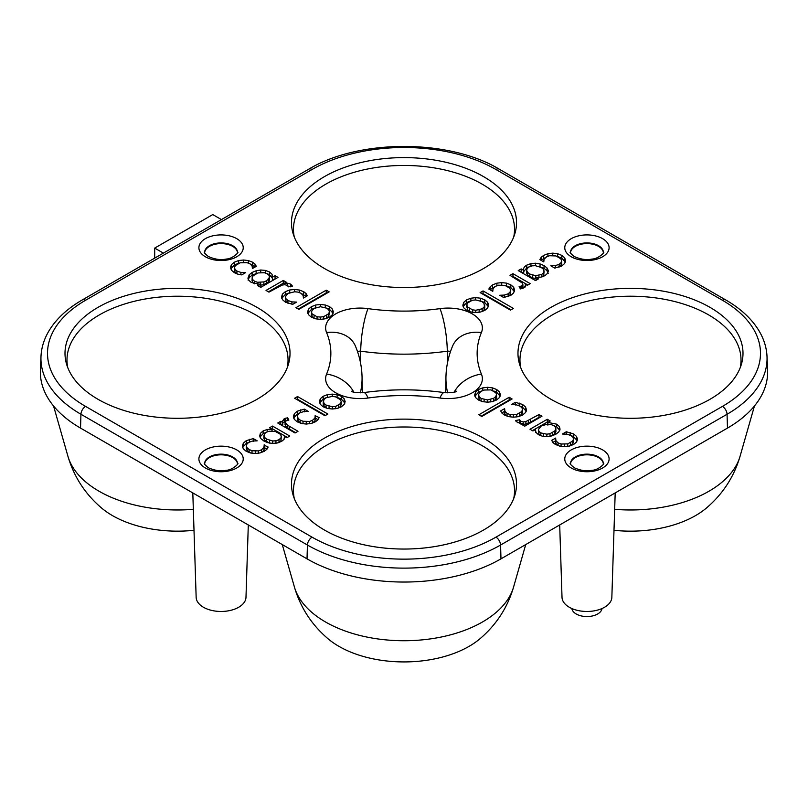<?xml version="1.0" encoding="UTF-8"?>
<svg xmlns="http://www.w3.org/2000/svg" width="808" height="808" viewBox="0 0 808 808"><rect width="100%" height="100%" fill="white"/><g stroke="black" fill="none" stroke-linecap="round" stroke-linejoin="round"><path stroke-width="1.21" d="M324.442 530.028A112.514 64.963 180 0 1 293.88 497.435A112.514 64.963 180 0 1 350.44 426.957A112.514 64.963 180 0 1 483.558 438.158A112.514 64.963 0 0 1 514.12 497.435A112.514 64.963 0 0 1 436.088 546.349A112.514 64.963 0 0 1 324.442 530.028M324.442 268.498A112.514 64.963 180 0 1 293.88 235.916A112.514 64.963 180 0 1 350.44 165.438A112.514 64.963 180 0 1 483.558 176.629A112.514 64.963 0 0 1 514.12 235.916A112.514 64.963 0 0 1 436.088 284.83A112.514 64.963 0 0 1 324.442 268.498M550.925 399.263A112.514 64.963 180 0 1 520.372 366.67A112.514 64.963 180 0 1 576.922 296.203A112.514 64.963 180 0 1 710.05 307.394A112.514 64.963 0 0 1 740.603 366.67A112.514 64.963 0 0 1 662.58 415.595A112.514 64.963 0 0 1 550.925 399.263M97.95 399.263A112.514 64.963 180 0 1 67.397 366.67A112.514 64.963 180 0 1 123.947 296.203A112.514 64.963 180 0 1 257.075 307.394A112.514 64.963 0 0 1 287.628 366.67A112.514 64.963 0 0 1 209.605 415.595A112.514 64.963 0 0 1 97.95 399.263M252.349 268.529L256.318 266.327L255.035 264.095L252.712 262.246L248.409 260.59L243.561 260.014L238.663 260.54L234.371 262.186L231.411 264.681L230.482 267.448L231.502 270.256L234.451 272.75L237.784 274.144L241.683 274.892L245.622 272.629L240.915 272.458L236.946 271.054L234.977 269.337L234.522 267.448L235.33 265.579L240.259 262.782L246.894 262.64L249.884 263.751L252.096 265.984L252.45 268.559M237.259 273.983L234.896 272.044L234.522 267.448M272.609 276.376L272.599 277.124L275.063 275.7L278.002 277.397L260.731 287.375L257.782 285.679L260.176 284.295L251.278 282.477L248.581 280.053L247.935 277.962M272.599 277.124L272.437 279.78L272.084 274.326L269.549 271.973L265.317 270.387L260.731 270.013L256.136 270.761L252.086 272.458L249.187 274.771L247.995 278.518M284.436 283.275L287.709 283.204L290.607 284.123L292.446 286.123L288.365 286.86L287.375 285.396L284.769 284.699L282.123 285.083L268.963 292.132L266.024 290.425L283.295 280.457L286.234 282.154L284.365 283.234L284.416 284.709M281.507 297.162L282.517 299.707L285.466 302.212L292.708 304.353L296.637 302.081L291.93 301.909L287.961 300.505L285.992 298.798L285.537 296.9L286.345 295.031L288.406 293.375L294.617 291.779L297.92 292.102L300.899 293.213L303.111 295.445L303.434 298.031L307.333 295.779L306.05 293.546L303.727 291.708L299.425 290.042L294.577 289.466L289.678 289.991L285.386 291.637L282.426 294.142L281.497 297.031M288.274 303.434L285.911 301.495L285.537 296.9M303.465 298.011L303.434 296.98L303.364 297.98M295.9 307.686L326.23 290.173L329.169 291.87L298.839 309.383L295.9 307.686M307.565 312.201L308.545 314.726L311.373 317.17L315.605 318.806L320.382 319.352L325.23 318.806L329.533 317.17L332.381 314.706L333.34 311.908L332.441 309.121L329.603 306.646L325.311 305.01L320.453 304.464L315.635 305.02L311.373 306.686L308.505 309.151L307.555 312.08M561.631 260.721L561.075 262.63L559.146 264.347L555.278 265.62L550.803 265.812L554.702 268.064L561.752 265.984L564.64 263.499L565.63 260.701L564.721 257.873L561.863 255.399L557.54 253.682L552.753 253.146L547.895 253.732L543.562 255.439L541.148 257.358L539.845 259.62L543.784 261.893L544.077 259.176L546.501 256.883L549.47 255.742L555.985 255.944L560.833 258.792L561.631 260.721L561.156 265.327L558.995 267.185M523.564 269.609L523.564 270.296L521.18 268.913L518.231 270.609L535.512 280.588L538.451 278.881L536.058 277.417L540.845 277.164L544.925 275.7L547.652 273.256L548.309 270.609L547.016 267.953L544.077 265.62L540.067 263.943L535.553 263.236L530.927 263.6L526.725 265.155C524.271 266.589 523.241 268.286 523.635 270.246L523.725 272.952L520.625 271.983M548.329 271.155L548.268 271.7M522.948 287.052L522.21 282.962L510 275.366L512.939 273.67L530.22 283.638L527.281 285.335L525.331 284.295L525.24 286.961M522.948 287.113L522.867 284.487L521.655 285.992L519.12 286.567L520.403 288.921L523.857 287.86L525.493 285.769M525.452 286.184L525.331 284.295M510.606 290.173L510.05 292.082L508.131 293.809L504.263 295.082L499.788 295.263L503.677 297.516L510.737 295.435L513.615 292.951L514.615 290.153L513.696 287.325L510.848 284.85L506.525 283.143L501.738 282.598L496.88 283.184L492.547 284.891L490.133 286.82L488.83 289.072L492.769 291.345L493.062 288.628L495.486 286.335L498.455 285.194L504.97 285.396L509.818 288.244L510.606 290.173L510.131 294.779L507.979 296.637M510.444 310.12L480.124 292.617L483.063 290.92L513.383 308.424L510.444 310.12M462.853 305.313L463.802 307.848L466.63 310.333L470.902 311.979L475.75 312.534L480.558 312.009L484.861 310.373L487.689 307.899L488.628 305.091L487.679 302.313L484.79 299.849L480.528 298.192L475.67 297.647L470.862 298.223L466.63 299.849L463.802 302.293L462.843 305.182M474.68 395.183L475.559 397.526L478.397 400.011L482.689 401.647L487.547 402.192L492.365 401.637L496.627 399.97L499.495 397.506L500.445 394.708L499.455 391.93L496.627 389.486L492.395 387.85L487.618 387.305L482.77 387.85L478.467 389.486L475.619 391.951L474.66 394.961M478.831 414.787L509.161 397.273L512.1 398.97L481.77 416.484L478.831 414.787M504.636 408.666L500.667 410.878L501.95 413.11L504.273 414.948L508.575 416.615L513.423 417.191L518.322 416.665L522.614 415.019L525.574 412.514L526.503 409.757L525.483 406.949L522.534 404.444L515.292 402.303L511.363 404.576L516.07 404.747L520.039 406.141L522.008 407.858L522.463 409.757L521.655 411.625L516.726 414.423L510.08 414.555L507.101 413.444L504.889 411.211L504.636 408.666L504.485 412.05M522.544 412.444L522.483 409.353L522.544 412.444L521.736 414.322L518.201 416.686M519.635 419.786L520.625 421.251L523.231 421.958L525.877 421.574L539.037 414.524L541.976 416.221L524.705 426.2L521.766 424.503L523.564 423.372L520.291 423.453L516.251 421.614L515.554 420.534L519.635 419.786L519.574 422.534L517.958 422.826M535.391 430.533L535.401 429.533L532.937 430.957L529.998 429.25L547.269 419.281L550.218 420.978L547.824 422.362L547.864 425.139M535.563 432.24L535.472 429.573L535.916 432.331L538.451 434.684L542.683 436.269L547.269 436.643L551.864 435.896L555.914 434.199L558.813 431.886L560.065 428.967M560.045 429.28L559.419 426.604L556.722 424.18L547.895 422.402M555.651 438.128L551.682 440.33L552.965 442.562L555.288 444.41L559.59 446.066L564.438 446.642L569.337 446.117L573.63 444.471L576.589 441.976L577.518 439.209L576.498 436.401L573.549 433.906L566.317 431.755L562.378 434.027L567.085 434.199L571.054 435.603L573.024 437.31L573.478 439.209L572.67 441.077L567.741 443.875L561.106 444.016L558.116 442.895L555.904 440.663L555.651 438.128L555.5 441.501M573.569 441.895L573.498 438.805L573.569 441.895L572.751 443.774L569.216 446.137M264.216 444.764L263.923 447.481L261.499 449.773L258.53 450.914L252.015 450.712L249.147 449.521L247.167 447.864L246.369 445.935L246.925 444.026L248.854 442.309L252.722 441.027L257.197 440.845L253.298 438.593L246.248 440.673L243.359 443.158L242.37 445.955L243.279 448.783L246.137 451.258L250.46 452.975L255.247 453.51L260.105 452.924L264.438 451.218L266.852 449.299L268.155 447.036L264.216 445.208M264.145 444.814L264.357 448.41M250.733 453.036L247.086 450.571L246.288 448.622L246.369 445.673L246.309 448.076M284.436 437.3L284.436 436.36L286.82 437.744L289.769 436.047L272.488 426.069L269.549 427.765L272.013 429.189L267.155 429.492L263.075 430.957L260.348 433.401L259.691 436.047L260.984 438.694L263.923 441.037L267.933 442.713L272.447 443.42L277.073 443.057L281.275 441.501C283.729 440.067 284.759 438.37 284.365 436.411L284.275 439.067M289.355 426.301L289.294 429.018L285.719 426.402L285.133 422.14L287.466 425.149L298 431.29L295.061 432.987L277.78 423.018L280.719 421.321L282.669 422.362L282.76 425.059L280.164 424.392M285.042 424.846L285.133 422.17L286.345 420.665L288.88 420.089L287.598 417.736L284.143 418.796L282.507 421.15M315.231 415.312L314.938 418.029L312.514 420.322L309.545 421.463L303.03 421.251L300.162 420.069L298.182 418.413L297.394 416.484L297.95 414.575L299.869 412.848L303.737 411.575L308.212 411.383L304.323 409.141L297.263 411.221L294.385 413.706L293.385 416.504L294.304 419.332L297.152 421.806L301.475 423.513L306.262 424.059L311.12 423.463L315.453 421.766L317.867 419.837L319.17 417.584L315.241 415.756M315.16 415.352L315.373 418.958M301.748 423.574L298.101 421.109L297.304 419.17L297.384 416.211L297.324 418.625M324.937 415.736L294.617 398.233L297.556 396.536L327.876 414.039L324.937 415.736M319.372 401.687L320.321 404.343L323.21 406.808L327.472 408.454L332.33 409.01L337.138 408.434L341.37 406.808L344.198 404.364L345.157 401.606L344.198 398.799L341.37 396.324L337.098 394.678L332.25 394.122L327.442 394.647L323.139 396.274L320.311 398.758L319.372 401.626M257.419 282.275L254.409 281.134L252.49 279.396L252.187 277.528L253.197 275.69L258.035 272.952L264.327 272.7L267.155 273.73L269.074 275.427L269.549 277.255L266.721 280.689L263.842 281.911L257.419 282.275L257.409 284.244M252.046 280.649L252.187 277.528M269.63 279.932L269.569 276.871L269.63 279.932L268.791 281.75L263.883 284.638L260.216 285.234M320.524 306.737L326.886 308.212L328.836 309.959L329.401 311.888L328.654 313.777L323.685 316.635L320.412 317.069L317.079 316.756L312.07 313.878L311.504 311.949L312.292 310.06L314.352 308.363L320.524 306.737M329.472 313.999L329.411 311.605L328.735 316.473L325.614 318.706M314.171 318.392L311.989 316.584L311.504 311.949M544.057 270.862L543.663 272.69L541.865 274.326L535.775 275.7L529.816 274.074L527.695 272.407L526.705 270.569L527.068 268.7L529.038 266.963L532.058 265.852L535.29 265.68L541.279 267.488L543.218 269.054L544.087 271.145L543.744 275.387L541.926 277.043M535.946 278.437L532.624 277.942L527.624 275.114L526.624 273.256L526.675 270.044L526.594 272.71M484.699 305.131L484.113 307.06L482.144 308.808L475.781 310.262L472.508 309.828L467.549 306.959L466.802 305.071L467.337 303.141L472.326 300.253L475.67 299.93L481.881 301.566L483.911 303.242L484.79 307.939L484.194 309.767L482.073 311.595M470.569 311.898L467.468 309.666L466.792 304.757L466.731 307.111M487.476 399.92L481.114 398.445L479.164 396.698L478.599 394.769L479.346 392.88L481.366 391.203L484.315 390.022L490.921 389.9L495.93 392.779L496.496 394.708L495.708 396.597L493.648 398.294L487.476 399.92L487.476 402.192M481.184 401.233L479.083 399.394L478.599 394.769M496.566 396.779L496.506 394.405L496.587 397.395L495.779 399.304L492.526 401.596M555.51 427.26L555.813 429.129L554.803 430.957L549.965 433.704L546.834 434.189L540.845 432.926L538.926 431.23L538.451 429.401L541.279 425.968L547.349 424.17L550.581 424.382L553.591 425.523L555.51 427.26M555.904 431.815L555.864 428.523L555.904 431.815L554.874 433.664L550.006 436.431M541.289 435.916L538.845 433.926L538.451 429.401M263.852 438.481L264.337 433.967L266.135 432.331L269.074 431.23L275.346 431.442L280.305 434.25L281.295 436.088L280.931 437.956L278.962 439.693L275.942 440.794L272.71 440.976L266.721 439.168L264.782 437.603L263.913 435.361L263.852 438.481L264.711 440.299L269.488 443.117M281.295 436.088L281.012 440.653L278.467 442.703M327.291 408.414L324.018 406.111L323.22 404.202L323.887 399.586L325.856 397.849L332.219 396.395L335.492 396.829L340.451 399.697L341.198 401.586L340.663 403.515L335.674 406.404L332.33 406.727L326.119 405.081L324.089 403.404L323.291 401.253L323.23 403.667M341.198 401.586L340.744 406.212L338.572 408.03M294.264 498.445A110.534 63.812 180 0 1 325.846 445.673A110.534 63.812 0 0 1 482.154 445.673A110.534 63.812 0 0 1 513.736 498.445M294.425 587.062A111.05 64.115 180 0 0 325.473 621.958A111.05 64.115 0 0 0 437.976 637.663A111.05 64.115 0 0 0 513.575 587.062C507.535 607.596 496.304 624.857 479.871 638.845A91.981 53.106 0 0 1 338.956 646.37A91.981 53.106 180 0 1 328.129 638.845C311.696 624.857 300.455 607.596 294.425 587.062L282.285 544.582M40.986 356.56L40.4 370.145A137.158 79.184 0 0 0 80.527 428.099L307.02 558.853A137.158 79.184 0 0 0 500.98 558.853L727.473 428.099A137.158 79.184 0 0 0 767.6 370.145L767.014 356.56C766.6 347.602 763.913 338.986 758.954 330.724C751.692 318.806 740.603 308.545 725.705 299.93L499.213 169.165C449.107 138.885 358.893 138.885 308.787 169.165L82.295 299.93C67.215 308.646 56.045 319.059 48.793 331.149C43.996 339.289 41.39 347.763 40.986 356.56A136.572 78.851 0 0 0 80.941 414.262L307.424 545.026L307.02 558.853M248.298 524.958L245.986 597.344A24.917 14.382 180 0 1 238.683 607.252A24.917 14.382 180 0 1 211.746 610.424A24.917 14.382 180 0 1 196.152 597.344L192.809 492.92M615.191 492.92L611.848 597.344A24.917 14.382 180 0 1 604.556 607.252A24.917 14.382 180 0 1 577.609 610.424A24.917 14.382 180 0 1 562.014 597.344L559.702 524.958M602.031 608.525A15.15 8.747 180 0 1 597.637 613.999A15.15 8.747 180 0 1 581.71 616.019A15.15 8.747 180 0 1 571.842 608.525M613.999 530.3A91.981 53.106 0 0 0 706.354 508.091C722.796 494.092 734.028 476.831 740.057 456.308L754.44 406M740.219 367.68A110.534 63.812 180 0 0 708.646 314.908A110.534 63.812 0 0 0 582.134 302.647A110.534 63.812 0 0 0 520.756 367.68M294.264 236.916A110.534 63.812 0 0 1 355.651 171.882A110.534 63.812 0 0 1 482.154 184.143A110.534 63.812 180 0 1 513.736 236.916M194.001 530.3A91.981 53.106 0 0 1 112.474 515.605A91.981 53.106 180 0 1 101.646 508.081C85.204 494.092 73.972 476.831 67.943 456.308L53.56 406M67.781 367.68A110.534 63.812 180 0 1 99.354 314.908A110.534 63.812 0 0 1 255.671 314.908A110.534 63.812 0 0 1 287.244 367.68M154.692 258.126L154.692 248.096L212.767 214.575L221.453 219.584M163.388 253.116L154.692 248.096M238.825 263.236L234.431 264.903L230.745 268.892M255.136 267.004L249.823 263.721M260.166 287.052L260.176 284.295M257.096 273.245L252.147 275.174L249.258 277.477L248.046 280.063M272.478 278.376L269.488 274.69L266.66 273.468M272.599 279.881L275.619 278.78M254.348 283.85L252.409 282.093L252.096 280.204M268.408 291.809L283.295 283.204L284.335 283.81M290.547 286.84L287.699 285.941M289.84 292.698L285.446 294.354L281.76 298.344M306.151 296.465L300.839 293.173M298.283 309.06L326.23 292.93L326.786 293.254M333.088 313.342L329.543 309.363L326.765 308.141M315.665 307.747L311.434 309.403L307.828 313.413M546.511 256.873L541.027 260.297M565.368 262.115L561.802 258.116L557.237 256.348M548.218 273.296L546.935 270.66L544.016 268.337L538.744 266.357M535.987 277.467L536.068 280.265M529.583 266.67L526.786 267.872L523.685 271.66M526.624 273.256L526.594 272.73M512.383 276.74L512.939 276.417L527.836 285.012M522.958 287.173L521.715 288.709M514.353 291.567L510.787 287.567L506.212 285.8M495.496 286.325L490.012 289.749M482.507 293.991L483.063 293.668L510.999 309.797M488.365 306.596L484.729 302.566L480.497 300.93M469.478 301.354L466.691 302.566L463.105 306.515M482.8 390.577L478.528 392.203L474.912 396.274M500.182 396.193L496.566 392.203L493.779 390.981M481.214 416.16L509.161 400.031L509.717 400.354M526.24 411.252L522.473 407.161L519.16 405.778M501.829 412.959L504.505 411.403M507.111 416.201L504.808 413.908L504.556 411.383M530.401 419.514L530.462 422.231L539.037 417.281L539.592 417.605M520.564 423.968L519.574 422.534M530.462 422.231L523.231 424.685M532.381 430.634L547.269 422.039L547.834 422.352M559.793 430.31L556.661 426.897L553.955 425.735M577.255 440.714L573.488 436.623L570.175 435.239M552.844 442.41L555.52 440.865M558.126 445.652L555.823 443.36L555.571 440.835M249.48 442.057L246.309 443.39L242.632 447.501M261.499 449.773L261.56 452.49L264.004 450.177L264.226 447.521M264.327 447.582L267.004 449.127M265.751 432.563L263.145 433.674L259.964 437.077M271.932 429.149L272.488 428.826L287.375 437.421M286.204 420.746L282.628 423.16M289.294 429.018L295.617 432.664M300.495 412.605L297.324 413.938L293.647 418.039M315.241 418.069L315.029 420.726L312.555 423.049M315.342 418.12L318.019 419.665M297.001 399.606L297.556 399.283L325.493 415.413M325.978 397.778L323.2 399L319.625 403.02M344.895 403.091L341.309 399.041L337.067 397.405M275.063 275.7L275.063 278.457M283.295 280.457L283.295 283.204M284.365 283.234L284.295 284.709M326.23 290.173L326.23 292.93M521.18 268.913L521.18 271.67M523.564 270.296L523.564 273.043M512.939 273.67L512.939 276.417M483.063 290.92L483.063 293.668M509.161 397.273L509.161 400.031M515.292 402.303L515.322 405.04M504.566 408.626L504.556 409.626M539.037 414.524L539.037 417.281M523.635 423.422L523.736 425.644M547.269 419.281L547.269 422.039M547.824 422.362L547.743 424.16M566.317 431.755L566.337 434.492M555.581 438.087L555.571 439.077M253.298 438.593L253.278 441.33M271.942 429.23L271.953 430.947M272.013 429.189L272.094 430.947M272.488 426.069L272.488 428.826M280.719 421.321L280.719 424.069M282.598 422.402L282.598 425.149M287.598 417.736L287.537 420.473M304.323 409.141L304.293 411.878M297.556 396.536L297.556 399.283M495.93 169.488A130.007 75.063 0 0 0 312.07 169.488L85.587 300.253A130.007 75.063 0 0 0 85.587 406.404L312.07 537.158A130.007 75.063 0 0 0 495.93 537.158L722.413 406.404A130.007 75.063 0 0 0 722.413 300.253L495.93 169.488A6.575 3.798 -60 0 1 499.213 169.165M481.416 374.084A34.36 19.836 180 0 1 439.956 398.021A153.348 88.537 0 0 0 368.044 398.021A34.36 19.836 180 0 1 326.584 374.084A153.348 88.537 0 0 0 326.584 332.563A34.36 19.836 180 0 1 368.044 308.636A153.348 88.537 0 0 0 439.956 308.636A34.36 19.836 180 0 1 481.416 332.563A153.348 88.537 0 0 0 481.416 374.084A31.209 24.775 157.3 0 0 454.187 392.122M602.616 449.894A22.18 12.807 180 0 1 602.616 467.994A22.18 12.807 180 0 1 571.256 467.994A22.18 12.807 180 0 1 571.256 449.894A22.18 12.807 180 0 1 602.616 449.894M602.616 238.663A22.18 12.807 180 0 1 602.616 256.762A22.18 12.807 180 0 1 571.256 256.762A22.18 12.807 180 0 1 571.256 238.663A22.18 12.807 180 0 1 602.616 238.663M236.744 238.663A22.18 12.807 180 0 1 236.744 256.762A22.18 12.807 180 0 1 205.383 256.762A22.18 12.807 180 0 1 205.383 238.663A22.18 12.807 180 0 1 236.744 238.663M236.744 449.894A22.18 12.807 180 0 1 236.744 467.994A22.18 12.807 180 0 1 205.383 467.994A22.18 12.807 180 0 1 205.383 449.894A22.18 12.807 180 0 1 236.744 449.894M447.339 363.61L447.279 351.187A3.151 1.818 180 0 1 450.43 351.783M360.661 363.61L360.721 351.187A184.557 106.555 0 0 0 447.279 351.187A31.209 5.979 82.1 0 0 439.956 308.636M357.57 351.783A3.151 1.818 180 0 1 360.721 351.187A31.209 5.979 97.9 0 1 368.044 308.636M360.358 392.85A184.557 106.555 0 0 0 362.055 377.053L362.388 392.749M481.416 332.563A31.209 24.775 -157.3 0 0 452.611 346.016C448.43 356.005 446.208 366.347 445.945 377.053A184.557 106.555 0 0 0 447.642 392.85M439.956 398.021A31.209 5.979 -82.1 0 1 444.269 392.597C417.423 388.911 390.577 388.911 363.731 392.597C356.651 392.799 352.5 392.334 351.288 391.213M368.044 398.021A31.209 5.979 -97.9 0 0 363.731 392.597M326.584 374.084A31.209 24.775 22.7 0 1 353.813 392.122M326.584 332.563A31.209 24.775 -22.7 0 1 355.389 346.016C359.57 356.005 361.792 366.347 362.055 377.053M614.666 509.323A111.05 64.115 0 0 0 740.057 456.308M67.943 456.308A111.05 64.115 180 0 0 98.99 491.193A111.05 64.115 0 0 0 193.334 509.323M85.587 300.253A6.575 3.798 -120 0 0 82.295 299.93M312.07 169.488A6.575 3.798 -120 0 0 308.787 169.165M722.413 300.253A6.575 3.798 -60 0 1 725.705 299.93M722.413 406.404A6.575 3.798 60 0 1 727.059 414.262L727.473 428.099M495.93 537.158A6.575 3.798 60 0 1 500.576 545.026L727.059 414.262A136.572 78.851 0 0 0 767.014 356.56M312.07 537.158A6.575 3.798 120 0 0 307.424 545.026A136.572 78.851 0 0 0 500.576 545.026L500.98 558.853M85.587 406.404A6.575 3.798 120 0 0 80.941 414.262L80.527 428.099M598.546 456.934A16.423 9.484 180 0 1 603.354 463.641C605.727 462.439 598.779 470.226 591.961 470.296C586.638 471.488 580.7 470.63 574.124 467.711C570.559 464.62 569.357 463.267 570.509 463.641A16.423 9.484 180 0 1 580.649 454.874A16.423 9.484 180 0 1 598.546 456.934M570.519 463.873A16.423 9.484 180 0 1 580.992 455.47A16.423 9.484 180 0 1 598.546 457.601A16.423 9.484 180 0 1 603.344 463.873M598.546 245.703A16.423 9.484 180 0 1 603.354 252.409C605.727 251.207 598.779 259.004 591.961 259.065C586.638 260.257 580.7 259.398 574.124 256.479C570.559 253.389 569.357 252.035 570.509 252.409A16.423 9.484 180 0 1 580.649 243.642A16.423 9.484 180 0 1 598.546 245.703M570.519 252.641A16.423 9.484 180 0 1 580.992 244.238A16.423 9.484 180 0 1 598.546 246.369A16.423 9.484 180 0 1 603.344 252.641M232.684 245.703A16.423 9.484 180 0 1 237.491 252.409C239.865 251.207 232.906 259.004 226.099 259.065C220.776 260.257 214.837 259.398 208.262 256.479C204.697 253.389 203.485 252.035 204.646 252.409A16.423 9.484 180 0 1 214.787 243.642A16.423 9.484 180 0 1 232.684 245.703M204.656 252.641A16.423 9.484 180 0 1 215.13 244.238A16.423 9.484 180 0 1 232.684 246.369A16.423 9.484 180 0 1 237.481 252.641M232.684 456.934A16.423 9.484 180 0 1 237.491 463.641C239.865 462.439 232.906 470.226 226.099 470.296C220.776 471.488 214.837 470.63 208.262 467.711C204.697 464.62 203.485 463.267 204.646 463.641A16.423 9.484 180 0 1 214.787 454.874A16.423 9.484 180 0 1 232.684 456.934M204.656 463.873A16.423 9.484 180 0 1 215.13 455.47A16.423 9.484 180 0 1 232.684 457.601A16.423 9.484 180 0 1 237.481 463.873M231.411 264.681L231.492 267.387M234.371 262.186L234.431 264.903M238.663 260.54L238.693 263.267M243.561 260.014L243.561 262.327M248.409 260.59L248.379 263.055M252.712 262.246L252.651 264.963M255.035 264.095L254.954 266.802M234.977 269.337L234.896 272.044M236.946 271.054L236.885 273.771M240.915 272.458L240.895 274.801M254.409 281.134L254.348 283.739M260.651 282.487L260.661 285.214M263.842 281.911L263.883 284.638M266.721 280.689L266.781 283.406M268.711 279.043L268.791 281.75M252.49 279.396L252.409 282.093M249.187 274.771L249.258 277.477M252.086 272.458L252.147 275.174M256.136 270.761L256.166 273.488M260.731 270.013L260.731 272.498M265.317 270.387L265.287 272.922M269.549 271.973L269.488 274.69M272.084 274.326L272.003 277.023M287.709 283.204L287.699 285.628M290.607 284.123L290.557 286.466M291.749 285.042L291.718 286.254M282.426 294.142L282.507 296.839M285.386 291.637L285.446 294.354M289.678 289.991L289.708 292.718M294.577 289.466L294.577 291.779M299.425 290.042L299.394 292.516M303.727 291.708L303.667 294.425M306.05 293.546L305.969 296.253M285.992 298.798L285.911 301.495M287.961 300.505L287.901 303.222M291.93 301.909L291.91 304.252M311.494 312.221L311.413 314.625M312.07 313.878L311.989 316.584M314.1 315.595L314.039 318.312M317.079 316.756L317.049 319.099M320.412 317.069L320.423 319.352M323.685 316.635L323.725 319.089M326.634 315.453L326.695 318.17M328.654 313.777L328.735 316.473M325.311 305.01L325.281 307.474M329.603 306.646L329.543 309.363M332.441 309.121L332.361 311.827M308.505 309.151L308.585 311.848M311.373 306.686L311.434 309.403M315.635 305.02L315.665 307.717M320.453 304.464L320.453 306.737M561.075 262.63L561.156 265.327M561.631 260.964L561.712 263.398M541.148 257.358L541.229 260.065M543.562 255.439L543.622 258.156M547.895 253.732L547.925 256.197M552.753 253.146L552.753 255.48M557.54 253.682L557.5 256.409M561.863 255.399L561.802 258.116M564.721 257.873L564.64 260.57M555.278 265.62L555.298 267.993M559.146 264.347L559.207 267.064M544.077 265.62L544.016 268.337M547.016 267.953L546.935 270.66M526.725 265.155L526.786 267.872M530.927 263.6L530.947 266.125M535.553 263.236L535.542 265.701M540.067 263.943L540.027 266.67M527.695 272.407L527.624 275.114M529.816 274.074L529.755 276.791M532.654 275.215L532.624 277.942M535.775 275.7L535.765 278.437M538.926 275.427L538.956 277.417M541.865 274.326L541.926 276.922M543.663 272.69L543.744 275.387M520.443 286.386L520.453 288.911M521.655 285.992L521.715 288.668M510.848 284.85L510.787 287.567M513.696 287.325L513.615 290.032M504.263 295.082L504.283 297.445M508.131 293.809L508.192 296.526M510.05 292.082L510.131 294.779M510.616 290.415L510.696 292.849M490.133 286.82L490.214 289.517M492.547 284.891L492.607 287.608M496.88 283.184L496.91 285.648M501.738 282.598L501.738 284.931M506.525 283.143L506.485 285.87M484.79 299.849L484.729 302.566M487.679 302.313L487.598 305.01M463.802 302.293L463.883 304.99M466.63 299.849L466.691 302.566M470.862 298.223L470.892 300.687M475.67 297.647L475.67 299.93M480.528 298.192L480.497 300.889M467.549 306.959L467.468 309.666M469.61 308.656L469.549 311.373M472.508 309.828L472.478 312.282M475.781 310.262L475.781 312.534M479.114 309.939L479.144 312.282M482.144 308.808L482.204 311.524M484.113 307.06L484.194 309.767M484.709 305.374L484.78 307.818M475.619 391.951L475.7 394.658M478.467 389.486L478.528 392.203M482.77 387.85L482.8 390.517M487.618 387.305L487.618 389.587M492.395 387.85L492.365 390.325M496.627 389.486L496.566 392.203M499.455 391.93L499.374 394.627M484.133 399.586L484.103 401.919M490.739 399.465L490.779 401.95M493.648 398.294L493.708 401.01M495.708 396.597L495.779 399.304M478.589 395.021L478.508 397.455M479.164 396.698L479.083 399.394M481.114 398.445L481.053 401.162M519.201 403.061L519.16 405.687M522.534 404.444L522.473 407.161M525.483 406.949L525.402 409.656M504.889 411.211L504.808 413.908M507.101 413.444L507.04 416.16M510.08 414.555L510.06 416.908M513.383 414.878L513.393 417.191M516.726 414.423L516.766 416.948M519.595 413.272L519.655 415.989M521.655 411.625L521.736 414.322M519.938 420.554L519.857 423.251M520.625 421.251L520.574 423.463M523.231 421.958L523.231 423.402M525.877 421.574L525.917 424.301M528.402 420.604L528.452 423.331M556.722 424.18L556.661 426.897M559.419 426.604L559.338 429.311M538.926 431.23L538.845 433.926M540.845 432.926L540.784 435.643M543.673 433.957L543.653 436.441M546.834 434.189L546.844 436.653M549.965 433.704L550.006 436.34M552.672 432.583L552.733 435.3M554.803 430.957L554.874 433.664M570.216 432.512L570.185 435.138M573.549 433.906L573.488 436.623M576.498 436.401L576.427 439.108M555.904 440.663L555.823 443.36M558.116 442.895L558.055 445.622M561.106 444.016L561.075 446.37M564.398 444.329L564.408 446.642M567.741 443.875L567.782 446.4M570.61 442.734L570.67 445.45M572.67 441.077L572.751 443.774M243.359 443.158L243.44 445.864M246.248 440.673L246.309 443.39M249.44 439.33L249.48 441.976M247.167 447.864L247.086 450.571M249.147 449.521L249.086 452.238M252.015 450.712L251.985 453.268M255.247 451.177L255.247 453.51M258.53 450.914L258.55 453.238M263.923 447.481L264.004 450.177M260.348 433.401L260.429 436.098M263.075 430.957L263.145 433.674M267.155 429.492L267.185 431.815M266.721 439.168L266.66 441.885M269.529 440.39L269.498 443.087M272.71 440.976L272.7 443.43M275.942 440.794L275.962 443.249M278.962 439.693L279.023 442.41M280.931 437.956L281.012 440.653M264.782 437.603L264.711 440.299M284.143 418.796L284.204 421.513M285.719 418.14L285.759 420.867M285.79 423.695L285.719 426.402M287.466 425.149L287.396 427.866M294.385 413.706L294.455 416.403M297.263 411.221L297.324 413.938M300.465 409.878L300.495 412.524M298.182 418.413L298.101 421.109M300.162 420.069L300.101 422.786M303.03 421.251L303 423.816M306.262 421.726L306.262 424.059M309.545 421.463L309.575 423.786M312.514 420.322L312.575 423.038M314.938 418.029L315.029 420.726M326.119 405.081L326.058 407.798M329.058 406.272L329.028 408.757M332.33 406.727L332.32 409.01M335.674 406.404L335.704 408.737M338.653 405.232L338.714 407.949M340.663 403.515L340.744 406.212M341.208 401.869L341.289 404.263M324.089 403.404L324.018 406.111M320.311 398.758L320.392 401.465M323.139 396.274L323.2 399M327.442 394.647L327.462 397.112M332.25 394.122L332.25 396.395M337.098 394.678L337.067 397.344M341.37 396.324L341.309 399.041M344.198 398.799L344.117 401.505M513.575 587.062L525.715 544.582M445.945 377.053L445.612 392.749M456.712 391.213C456.106 392.213 451.955 392.678 444.269 392.597M543.693 261.843L543.734 260.651M492.678 291.294L492.718 290.102"/></g></svg>
